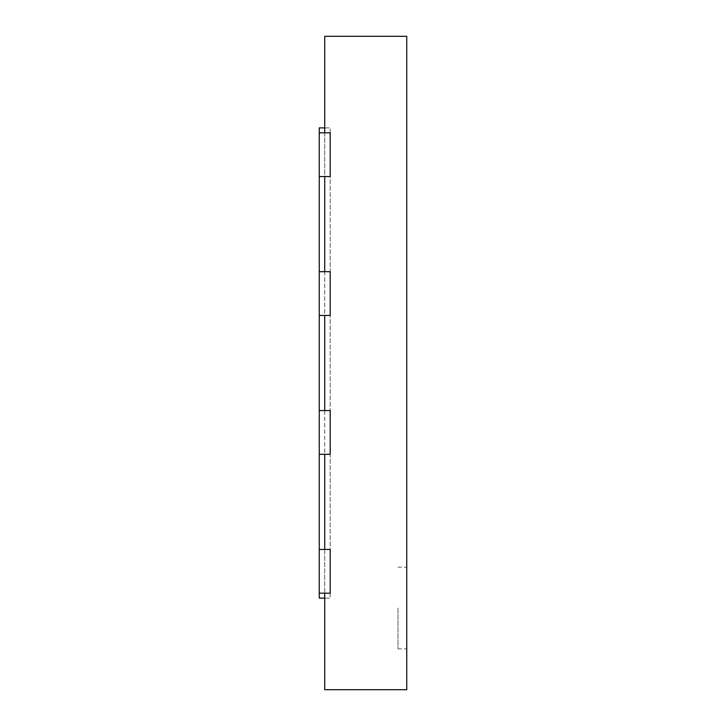 <?xml version="1.0" encoding="UTF-8"?>
<svg xmlns="http://www.w3.org/2000/svg" width="726" height="726" viewBox="0 0 726 726"><rect width="100%" height="100%" fill="white"/><g stroke="black" fill="none" stroke-linecap="round" stroke-linejoin="round"><path stroke-width="0.54" stroke-dasharray="3.63 2.72" d="M324.722 36.3L406.741 36.3L406.741 689.7L324.722 689.7L324.722 36.3M406.741 608.025L406.741 648.862L406.741 608.025M324.722 132.804L324.722 176.545M324.722 271.687L324.722 315.429M324.722 410.571L324.722 454.313M324.722 549.455L324.722 593.196M397.993 608.025L397.993 648.862L397.993 608.025M319.259 127.885L330.194 127.885L330.194 598.115L319.259 598.115L319.259 127.885M324.722 127.885L330.194 127.885L330.194 598.115L324.722 598.115M319.259 132.804L319.259 176.545L330.194 176.545L330.194 132.804L330.194 176.545L319.259 176.545L319.259 132.804L330.194 132.804L330.194 176.545L319.259 176.545L319.259 132.804L330.194 132.804L319.259 132.804L319.259 176.545M319.259 271.687L319.259 315.429L330.194 315.429L330.194 271.687L330.194 315.429L319.259 315.429L319.259 271.687L330.194 271.687L330.194 315.429L319.259 315.429L319.259 271.687L330.194 271.687L319.259 271.687L319.259 315.429M319.259 410.571L319.259 454.313L330.194 454.313L330.194 410.571L330.194 454.313L319.259 454.313L319.259 410.571L330.194 410.571L330.194 454.313L319.259 454.313L319.259 410.571L330.194 410.571L319.259 410.571L319.259 454.313M319.259 549.455L319.259 593.196L330.194 593.196L330.194 549.455L330.194 593.196L319.259 593.196L319.259 549.455L330.194 549.455L330.194 593.196L319.259 593.196L319.259 549.455L330.194 549.455L319.259 549.455L319.259 593.196M397.993 648.862L406.741 648.862M397.993 567.188L406.741 567.188"/><path stroke-width="1.09" d="M324.722 132.804L324.722 36.3L406.741 36.3L406.741 689.7L324.722 689.7L324.722 593.196M324.722 176.545L324.722 271.687M324.722 315.429L324.722 410.571M324.722 454.313L324.722 549.455M319.259 132.804L319.259 176.545L330.194 176.545L330.194 132.804L319.259 132.804L319.259 127.885L324.722 127.885M319.259 176.545L319.259 271.687L330.194 271.687L330.194 315.429L319.259 315.429L319.259 410.571L330.194 410.571L330.194 454.313L319.259 454.313L319.259 549.455L330.194 549.455L330.194 593.196L319.259 593.196L319.259 598.115L324.722 598.115M319.259 549.455L319.259 593.196M319.259 410.571L319.259 454.313M319.259 271.687L319.259 315.429"/></g></svg>
